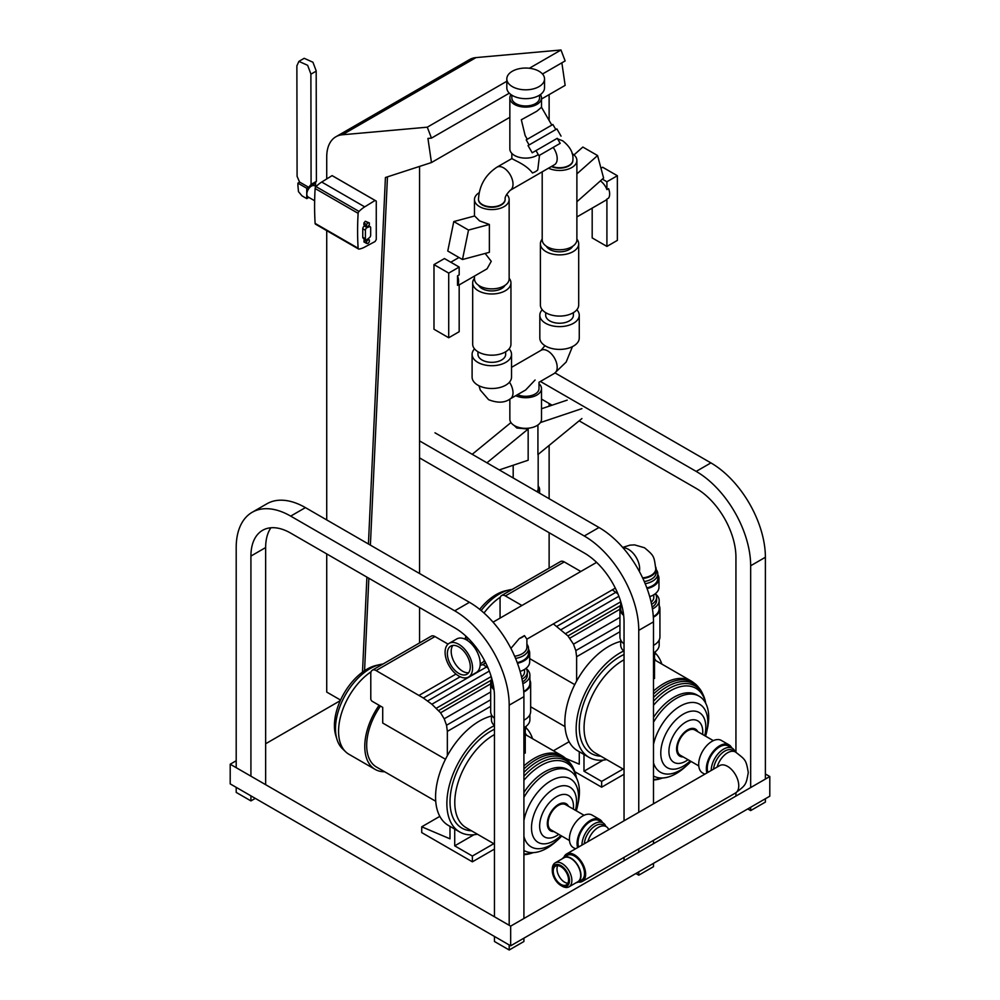 <?xml version="1.0" encoding="UTF-8"?>
<svg xmlns="http://www.w3.org/2000/svg" width="1000" height="1000" viewBox="0 0 1000 1000"><rect width="100%" height="100%" fill="white"/><g stroke="black" fill="none" stroke-linecap="round" stroke-linejoin="round"><path stroke-width="1.5" d="M368.425 544L385.425 177.512L431.463 162.55L427.938 138.425L431.463 138.112L427.287 127.188L342.337 134.775A44.15 25.488 -120 0 0 335.875 136.775A44.15 25.488 -120 0 0 326.725 156.975L326.725 178.95M326.725 230.65L326.725 519.925M326.725 553.925L326.725 692.075L340.55 700.062M431.463 162.55L509.85 117.3M541.5 99.025L565.15 85.363L561.862 62.825M431.463 138.112L509.3 93.175M542.5 74L565.15 60.925L560.988 50L529.375 68.25M427.287 127.188L506.812 81.275M335.875 136.775L469.562 59.588A44.15 25.488 60 0 1 476.025 57.587L560.988 50M364.562 670.688L368.85 578.237M370.387 545.125L387.463 176.85M419.55 642.925L419.55 607.513M419.55 573.513L419.55 166.425M549.125 94.625L549.125 120.45M549.125 403.488L549.125 406.2M549.125 445.412L549.125 498.7M549.125 532.7L549.125 568.125M362.488 672.138L366.9 577.112M510.662 945.812L510.662 926.137L230.2 764.212L230.2 783.888L510.662 945.812L769.8 796.2L769.8 776.525L510.662 926.137M340.275 700.662L265.65 743.75M236.2 760.75L230.2 764.212M765.387 773.975L769.8 776.525M661.838 664.075A62.05 35.825 120 0 0 655.275 653.075M623.7 651A62.05 35.825 120 0 0 620.025 652.938A62.05 35.825 120 0 0 579.487 707.625A62.05 35.825 120 0 0 589 757.35A62.05 35.825 120 0 0 606.688 759.575M620.7 641.425A62.05 35.825 120 0 0 608.725 646.413A62.05 35.825 120 0 0 568.188 701.1A62.05 35.825 120 0 0 577.7 750.825L589 757.35M624.038 659.775A55.138 31.837 120 0 0 623.05 660.325A55.138 31.837 120 0 0 587.025 708.925A55.138 31.837 120 0 0 595.475 753.1L624.038 769.587M655.938 660.662A57.6 33.263 120 0 0 654.513 658.675M624.038 654.488A57.6 33.263 120 0 0 620.025 656.575A57.6 33.263 120 0 0 580.525 714.963A57.6 33.263 120 0 0 600.788 756.175M705.7 703.238A52.862 30.525 120 0 0 703.312 695.175L702.475 693.363A54.112 31.237 120 0 0 699.425 688.425L698.1 686.787A54.875 31.688 120 0 0 694.7 683.5L692.975 682.212A55.138 31.837 120 0 0 691.112 680.987A55.138 31.837 120 0 0 663.55 683.713A55.138 31.837 120 0 0 653.487 691.05M694.7 683.5A54.875 31.688 120 0 0 665.413 685A54.875 31.688 120 0 0 653.487 694.05M699.425 688.425A54.112 31.237 120 0 0 667.2 686.663A54.112 31.237 120 0 0 653.487 697.513M703.312 695.175A52.862 30.525 120 0 0 668.85 688.625A52.862 30.525 120 0 0 653.487 701.312M705.612 703.062A51.188 29.55 120 0 0 670.3 690.837A51.188 29.55 120 0 0 653.487 705.325M705.575 736.162A39.237 22.65 120 0 0 706.825 731.275L707.55 727.837A45.975 26.55 120 0 0 699.175 696.213L696.963 694.938A45.975 26.55 120 0 0 673.975 697.212A45.975 26.55 120 0 0 653.487 717.45M653.487 776.012A45.975 26.55 120 0 0 676.188 773.575A45.975 26.55 120 0 0 684.775 767.288L687.387 764.95A39.237 22.65 120 0 0 691 761.413M699.175 696.213A45.975 26.55 120 0 0 676.188 698.487A45.975 26.55 120 0 0 653.487 722.275M653.487 762.8A39.237 22.65 120 0 0 680.062 770.312A39.237 22.65 120 0 0 687.387 764.95M706.825 731.275A39.237 22.65 120 0 0 680.062 706.237A39.237 22.65 120 0 0 653.487 744.438M704.75 735.688A31.85 18.388 120 0 0 683.3 714.125A31.85 18.388 120 0 0 660.775 753.138A31.85 18.388 120 0 0 683.3 766.15A31.85 18.388 120 0 0 690.175 760.938M702.625 734.463A23.938 13.825 120 0 0 685.837 722.062A23.938 13.825 120 0 0 668.913 751.375A23.938 13.825 120 0 0 685.837 761.15A23.938 13.825 120 0 0 688.05 759.712M697.763 731.663A15.637 9.025 120 0 0 687.638 729.875A15.637 9.025 120 0 0 676.825 746.263A15.637 9.025 120 0 0 683.188 756.9M713.337 740.65L694.938 730.025A14.575 8.413 120 0 0 687.638 730.75A14.575 8.413 120 0 0 678.125 743.587A14.575 8.413 120 0 0 680.35 755.275L698.763 765.9M731.8 747.987A18.775 10.838 120 0 0 729.013 744.85L721.35 740.438A18.775 10.838 120 0 0 711.963 741.363A18.775 10.838 120 0 0 699.7 757.9A18.775 10.838 120 0 0 702.588 772.95L704.762 774.2M729.013 744.85A18.775 10.838 120 0 0 719.625 745.788A18.775 10.838 120 0 0 706.938 772.938M735.163 751.812A17.45 10.075 120 0 0 732.3 748.275A17.45 10.075 120 0 0 723.575 749.137A17.45 10.075 120 0 0 711.225 770.462M732.3 748.275L728.35 746A17.45 10.075 120 0 0 719.625 746.862A17.45 10.075 120 0 0 707.913 772.375M563.888 857.35A15.825 9.137 60 0 1 566.538 854L719.663 765.6A15.825 9.137 60 0 1 731.862 769.837A15.825 9.137 60 0 1 738.763 785.763A15.825 9.137 60 0 1 735.487 793.012C745.575 785.113 746.05 785.475 748.275 772.5C746.05 759.525 745.575 759.887 735.487 752A15.825 9.137 120 0 0 727.575 752.775A15.825 9.137 120 0 0 717.138 767.05A15.825 9.137 -60 0 1 735.487 752L732.638 750.35A15.825 9.137 120 0 0 724.725 751.125A15.825 9.137 120 0 0 713.6 769.1M512.312 589.375A49.062 28.325 120 0 0 509.5 589.862L505.625 590.75A46 26.55 120 0 0 496.213 594.575A46 26.55 120 0 0 479.675 609.35M465.875 636.112A46 26.55 120 0 0 465.1 639.175M509.5 589.862A49.062 28.325 120 0 0 499.462 593.938A49.062 28.325 120 0 0 481.15 610.55M500.363 597.112A50.138 28.95 120 0 0 484 613.013M653.487 779.35A51.188 29.55 120 0 0 662.35 777.987M653.487 780.013A52.862 30.525 120 0 0 654.362 779.95A52.862 30.525 120 0 0 662.537 777.987M579.275 751.725L579.275 764.188L565.875 758.487M623.075 769.038L601.65 781.413L583.987 771.213L603.2 760.113M574.812 771.7L601.65 787.188L601.65 781.413M601.65 787.188L624.038 774.275M553.438 750.763L569.1 741.725M583.987 771.213L583.987 754.45M529.688 658.612L574.75 684.625M576.625 681.075L576.625 656.737L575.812 650.6L573.475 644.175L567.95 635.9L553.362 623.875M521.925 605.487L505.363 595.925A7.5 4.325 -120 0 0 501.613 595.55A7.5 4.325 -120 0 0 500.062 598.975L500.062 618.112M619.95 625.125L575.812 650.6M619.95 631.725L576.625 656.737M619.95 617.35L573.475 644.175M619.95 609.225L569.85 638.15M620.7 605.45L567.95 635.9M620.7 601.8L565.625 633.6M618.875 596.275L561.15 629.6M612.263 589.875L615.812 592.337L556.912 626.337M615.812 592.337L617.975 594M501.613 595.55L560.513 561.55A7.5 4.325 60 0 1 564.25 561.912L580.825 571.475M532.55 738.713A62.05 35.825 120 0 0 525.988 727.712M494.412 725.638A62.05 35.825 120 0 0 490.75 727.588A62.05 35.825 120 0 0 450.213 782.262A62.05 35.825 120 0 0 459.725 831.988A62.05 35.825 120 0 0 477.413 834.212M491.425 716.062A62.05 35.825 120 0 0 479.45 721.05A62.05 35.825 120 0 0 438.913 775.738A62.05 35.825 120 0 0 448.425 825.462L459.725 831.988M494.462 734.575A55.138 31.837 120 0 0 493.775 734.963A55.138 31.837 120 0 0 457.75 783.562A55.138 31.837 120 0 0 466.2 827.738L494.462 844.062M526.65 735.3A57.6 33.263 120 0 0 525.237 733.312M494.462 729.262A57.6 33.263 120 0 0 490.75 731.213A57.6 33.263 120 0 0 451.25 789.6A57.6 33.263 120 0 0 471.512 830.812M576.413 777.875A52.862 30.525 120 0 0 574.038 769.812L573.2 768A54.112 31.237 120 0 0 570.15 763.062L568.825 761.425A54.875 31.688 120 0 0 565.413 758.138L563.7 756.85A55.138 31.837 120 0 0 561.838 755.625A55.138 31.837 120 0 0 534.275 758.35A55.138 31.837 120 0 0 523.913 765.95M565.413 758.138A54.875 31.688 120 0 0 536.138 759.638A54.875 31.688 120 0 0 523.913 768.975M570.15 763.062A54.112 31.237 120 0 0 537.925 761.3A54.112 31.237 120 0 0 523.913 772.45M574.038 769.812A52.862 30.525 120 0 0 539.575 763.263A52.862 30.525 120 0 0 523.913 776.275M576.325 777.7A51.188 29.55 120 0 0 541.013 765.475A51.188 29.55 120 0 0 523.913 780.312M576.3 810.8A39.237 22.65 120 0 0 577.55 805.913L578.275 802.475A45.975 26.55 120 0 0 569.9 770.85L567.688 769.575A45.975 26.55 120 0 0 544.7 771.85A45.975 26.55 120 0 0 523.913 792.537M523.925 850.487L523.913 850.475A45.975 26.55 120 0 0 523.925 850.487A45.975 26.55 120 0 0 546.912 848.213A45.975 26.55 120 0 0 555.5 841.925L558.112 839.587A39.237 22.65 120 0 0 561.712 836.05M569.9 770.85A45.975 26.55 120 0 0 546.912 773.125A45.975 26.55 120 0 0 523.913 797.412M523.913 836.375A39.237 22.65 120 0 0 550.788 844.95A39.237 22.65 120 0 0 558.112 839.587M577.55 805.913A39.237 22.65 120 0 0 550.788 780.875A39.237 22.65 120 0 0 523.913 820.475M575.475 810.325A31.85 18.388 120 0 0 554.025 788.763A31.85 18.388 120 0 0 531.5 827.788A31.85 18.388 120 0 0 554.025 840.788A31.85 18.388 120 0 0 560.9 835.575M573.35 809.1A23.938 13.825 120 0 0 556.562 796.7A23.938 13.825 120 0 0 539.637 826.012A23.938 13.825 120 0 0 556.562 835.788A23.938 13.825 120 0 0 558.775 834.35M568.488 806.3A15.637 9.025 120 0 0 558.362 804.513A15.637 9.025 120 0 0 547.55 820.9A15.637 9.025 120 0 0 553.913 831.538M584.062 815.288L565.65 804.663A14.575 8.413 120 0 0 558.362 805.387A14.575 8.413 120 0 0 548.85 818.225A14.575 8.413 120 0 0 551.075 829.912L569.487 840.537M602.525 822.625A18.775 10.838 120 0 0 599.738 819.488L592.075 815.075A18.775 10.838 120 0 0 582.688 816A18.775 10.838 120 0 0 570.425 832.537A18.775 10.838 120 0 0 573.3 847.588L575.475 848.838M599.738 819.488A18.775 10.838 120 0 0 590.35 820.425A18.775 10.838 120 0 0 577.663 847.575M605.887 826.45A17.45 10.075 120 0 0 603.025 822.913A17.45 10.075 120 0 0 594.288 823.775A17.45 10.075 120 0 0 581.95 845.1M603.025 822.913L599.075 820.638A17.45 10.075 120 0 0 590.35 821.5A17.45 10.075 120 0 0 578.638 847.013M608.725 829.638A15.825 9.137 120 0 0 606.213 826.637L603.362 824.987A15.825 9.137 120 0 0 595.45 825.763A15.825 9.137 120 0 0 584.312 843.737M606.213 826.637A15.825 9.137 120 0 0 598.3 827.412A15.825 9.137 120 0 0 587.863 841.688M383.025 664.013A49.062 28.325 120 0 0 380.225 664.5L376.337 665.387A46 26.55 120 0 0 366.938 669.212A46 26.55 120 0 0 335.812 735.6L336.975 739.4A49.062 28.325 120 0 0 342.45 748.713L345.675 751.812A50.138 28.95 120 0 0 348.95 754.275L375.163 769.412A50.138 28.95 120 0 0 384.637 771.75M380.225 664.5A49.062 28.325 120 0 0 370.188 668.575A49.062 28.325 120 0 0 336.975 739.4M371.087 671.75A50.138 28.95 120 0 0 341.675 712.763A50.138 28.95 120 0 0 345.675 751.812M379.113 705.288A50.138 28.95 120 0 0 375.163 769.412M523.913 853.975A51.188 29.55 120 0 0 533.075 852.625M525.087 854.587L523.913 854.7A52.862 30.525 120 0 0 525.087 854.587A52.862 30.525 120 0 0 533.263 852.625M380.475 706.075A47.438 27.387 120 0 0 376.512 767.062L435.725 801.25M450 826.363L450 838.825L421.725 826.8L439.825 816.363M493.8 843.675L472.375 856.05L454.712 845.85L473.925 834.75M421.725 826.8L421.725 832.588L472.375 861.825L472.375 856.05M472.375 861.825L494.462 849.075M454.712 845.85L454.712 829.087M447.35 755.713L447.35 731.375L446.538 725.238L444.2 718.812L440.575 712.788L431.863 704.237L423.363 698.025L376.087 670.562A7.5 4.325 -120 0 0 372.337 670.188A7.5 4.325 -120 0 0 370.788 673.612L370.788 698.775A2.087 1.2 -120 0 0 372.25 701.325L382.713 707.362L382.713 723.025L445.475 759.262M490.675 699.762L446.538 725.238M490.675 706.363L447.35 731.375M490.675 691.988L444.2 718.812M490.675 683.863L440.575 712.788M491.425 680.088L438.675 710.537M491.2 676.562L436.35 708.238M489.3 671.075L431.863 704.237M482.975 664.513L486.538 666.975L427.638 700.975M486.538 666.975L488.162 668.225M460.188 676.762L423.363 698.025M455.988 674.062L419.075 695.375M372.337 670.188L431.225 636.188A7.5 4.325 60 0 1 434.975 636.55L448.062 644.112M541.5 399.1L552.087 405.2M579.15 420.825L696.188 488.4A56.225 32.462 60 0 1 735.938 557.263L735.938 752.262M735.938 792.738L735.938 796.075M747.775 808.925L750.662 810.588L750.662 807.25M750.662 787.575L750.662 565.763A77.05 44.488 -120 0 0 696.188 471.4L540.4 381.463M765.387 798.75L765.387 802.087L750.662 810.588M555.112 372.95L710.913 462.9A77.05 44.488 60 0 1 765.387 557.263L765.387 779.075M420.25 458.3L584.275 553A56.225 32.462 60 0 1 624.038 621.862L624.038 820.8M624.038 857.35L624.038 860.688M635.875 873.525L638.763 875.188L638.763 871.862M638.763 852.188L638.763 848.85M638.763 812.3L638.763 630.363A77.05 44.488 -120 0 0 584.275 536L420.25 441.3M653.487 863.363L653.487 866.688L638.763 875.188M434.975 432.8L599 527.5A77.05 44.488 60 0 1 653.487 621.862L653.487 803.8M653.487 840.35L653.487 843.688M509.188 925.288L509.188 705.175A77.05 44.488 -120 0 0 454.712 610.812L290.688 516.112A77.05 44.488 -120 0 0 252.162 512.3A77.05 44.488 -120 0 0 236.2 547.562L236.2 767.688M236.2 787.362L236.2 792.4L250.925 800.9L250.925 795.863M250.925 776.188L250.925 556.062A56.225 32.462 60 0 1 262.575 530.325A56.225 32.462 60 0 1 290.688 533.112L454.712 627.812A56.225 32.462 60 0 1 494.462 696.675L494.462 916.787M494.462 936.462L494.462 941.5L509.188 950L509.188 944.963M252.162 512.3L266.887 503.8A77.05 44.488 60 0 1 305.413 507.612L469.438 602.312A77.05 44.488 60 0 1 523.913 696.675L523.913 918.487M255.287 798.375L250.925 800.9M270.912 527.775A56.225 32.462 -120 0 0 265.65 547.562L265.65 784.688M523.913 938.162L523.913 941.5L509.188 950M553.237 871.112A10.825 6.25 60 0 1 555.487 866.15A10.825 6.25 60 0 1 563.825 869.05A10.825 6.25 60 0 1 568.55 879.95A10.825 6.25 60 0 1 566.312 884.912A10.825 6.25 60 0 1 557.962 882.013A10.825 6.25 60 0 1 553.237 871.112M567.85 883.25A10.825 6.25 60 0 1 556.987 868.95A10.825 6.25 60 0 1 557.7 865.65M552.288 870.562A12.175 7.037 60 0 1 560.9 865.588A12.175 7.037 60 0 1 569.513 880.5A12.175 7.037 60 0 1 560.9 885.475A12.175 7.037 60 0 1 552.288 870.562L552.288 869.2A13.85 8 60 0 1 555.15 862.862A13.85 8 60 0 1 565.825 866.575A13.85 8 60 0 1 571.862 880.5A13.85 8 60 0 1 569 886.838A13.85 8 60 0 1 562.075 886.162L560.9 885.475M555.15 862.862L563.987 857.763A13.85 8 60 0 1 574.663 861.462A13.85 8 60 0 1 580.7 875.4A13.85 8 60 0 1 577.837 881.737L569 886.838M562.288 858.737A14.262 8.238 60 0 1 563.787 857.4L567.312 855.362A14.262 8.238 60 0 1 578.3 859.188A14.262 8.238 60 0 1 584.525 873.538A14.262 8.238 60 0 1 581.575 880.062L578.038 882.1A14.262 8.238 60 0 1 576.138 882.725M563.787 857.4A14.262 8.238 60 0 1 574.775 861.225A14.262 8.238 60 0 1 580.988 875.575A14.262 8.238 60 0 1 578.038 882.1M566.538 854A15.825 9.137 60 0 1 578.725 858.25A15.825 9.137 60 0 1 585.638 874.175A15.825 9.137 60 0 1 582.362 881.413A15.825 9.137 60 0 1 578.138 882.038M653.487 656.438A15.412 8.9 0 0 0 655.35 652.2L655.35 651.775M653.487 653.713A16.663 9.613 0 0 0 655.45 651.625M653.487 652.938A19.238 11.1 0 0 0 659.175 645.05L659.175 640.037M653.337 617.238A19.988 11.538 0 0 0 659.925 608.675A19.988 11.538 0 0 0 659.175 605.525M653.487 645.375A19.988 11.538 0 0 0 659.925 636.888L659.925 608.675M652.438 608.95A19.238 11.1 0 0 0 659.175 600.513A19.238 11.1 0 0 0 655.45 593.938M653.3 616.663A19.238 11.1 0 0 0 659.175 608.675L659.175 600.513M651.587 604.325A16.663 9.613 0 0 0 656.6 597.45A16.663 9.613 0 0 0 655.288 593.725M652.113 607.075A16.663 9.613 0 0 0 656.6 600.513L656.6 597.45M651.125 602.163A13.85 8 0 0 0 653.787 597.45L653.787 594.763M649.7 596.663A19.025 10.987 0 0 0 653.4 595A19.025 10.987 0 0 0 658.962 587.238L658.962 578.413A19.025 10.987 0 0 0 657.812 574.625M647.087 588.587A19.025 10.987 0 0 0 658.962 578.413M645.188 583.713A17.875 10.312 0 0 0 657.812 573.85A17.875 10.312 0 0 0 656.175 569.55M646.838 587.925A17.875 10.312 0 0 0 657.812 578.413L657.812 573.85M644.275 581.562A16.238 9.375 0 0 0 656.175 572.525L656.175 569.225A16.238 9.375 0 0 0 655.7 566.975M642.875 578.45A16.238 9.375 0 0 0 656.175 569.225M620.7 601.538L620.7 608.675A19.238 11.1 0 0 0 623.562 614.487M620.7 605.525A19.988 11.538 0 0 0 619.95 608.675A19.988 11.538 0 0 0 623.663 615.375M619.95 608.675L619.95 636.888A19.988 11.538 0 0 0 624.038 643.888M620.7 640.037L620.7 645.05A19.238 11.1 0 0 0 624.038 651.3M459.175 284.913L487.062 268.812L491.25 261.325L485.163 253.45M448.713 337.75L459.175 331.712L459.175 284.387L457.512 285.35A11.925 6.887 -120 0 0 457.512 275.863L459.175 274.913L459.175 267.062L444.45 258.562L433.988 264.6L433.988 329.25L448.713 337.75L448.713 273.1L433.988 264.6M478.488 199.35A13.325 7.7 0 0 0 478.488 199.562A13.325 7.7 0 0 0 482.388 205A13.325 7.7 0 0 0 496.912 206.663A13.325 7.7 0 0 0 505.138 199.562A13.325 7.7 0 0 0 505.138 199.35M479.162 192.712A17.337 10.012 0 0 0 474.475 199.562A17.337 10.012 0 0 0 479.55 206.637A17.337 10.012 0 0 0 498.45 208.812A17.337 10.012 0 0 0 509.15 199.562A17.337 10.012 0 0 0 506.675 194.4M489.375 224.475L479.55 220.875L474.65 215.975L453.787 221.562L447.762 251.025L462.475 259.525L468.512 230.062L489.375 224.475L489.375 252.325L462.475 259.525M474.475 276.075L474.475 278.85A17.337 10.012 0 0 0 479.55 285.925A17.337 10.012 0 0 0 498.45 288.1A17.337 10.012 0 0 0 509.15 278.85L509.15 199.562M478.612 285.338A13.85 8 0 0 0 482.025 288.587A13.85 8 0 0 0 505.012 285.338M474.475 278.25A19.137 11.05 0 0 0 472.675 282.925A19.137 11.05 0 0 0 478.275 290.75A19.137 11.05 0 0 0 499.137 293.137A19.137 11.05 0 0 0 510.95 282.925A19.137 11.05 0 0 0 509.15 278.25M472.675 282.925L472.675 344.137A19.137 11.05 0 0 0 478.275 351.95A19.137 11.05 0 0 0 499.137 354.35A19.137 11.05 0 0 0 510.95 344.137L510.95 282.925M477.962 351.763L477.962 354.338A13.85 8 0 0 0 482.025 359.988A13.85 8 0 0 0 497.113 361.725A13.85 8 0 0 0 505.662 354.338L505.662 351.763M474.525 348.875A19.712 11.387 0 0 0 472.1 354.338A19.712 11.387 0 0 0 477.875 362.388A19.712 11.387 0 0 0 499.363 364.85A19.712 11.387 0 0 0 511.525 354.338A19.712 11.387 0 0 0 509.113 348.875M472.1 354.338L472.1 377.125A19.712 11.387 0 0 0 477.875 385.175A19.712 11.387 0 0 0 499.363 387.638A19.712 11.387 0 0 0 511.525 377.125L511.525 354.338M535.1 380.012C540.188 382.95 540.188 382.95 535.1 380.012L525.675 389.963L510.25 398.862A13.325 7.7 -120 0 0 509.462 382.2M517.513 394.675A13.325 7.7 -0 0 0 531.538 395.513A13.325 7.7 -0 0 0 539 388.6L539 382.262L554.425 373.363A13.325 7.7 -120 0 0 556.475 362.688A13.325 7.7 -120 0 0 547.762 350.938A13.325 7.7 -120 0 0 541.1 350.275L544.938 345.662M511.838 158.6L515.887 160.75C523.663 164.475 529.175 168.538 532.438 172.963A13.85 8 -0 0 0 537.762 169.887L539.525 155.287M576.888 216.95L605.513 200.425A11.925 6.887 -120 0 0 606.912 199.088L608.575 198.137A11.925 6.887 -120 0 0 608.575 188.65L606.912 189.613A11.925 6.887 -120 0 0 600.388 180.9M538.6 492.625A13.95 8.05 -0 0 0 539.625 489.588A13.95 8.05 -0 0 0 538.175 486M537.112 491.763A12.7 7.338 -0 0 0 538.175 487.25M514.062 425.412L516.85 428.025L528.162 429.038L528.162 460.225L499.275 469.925M536.95 491.675A12.5 7.212 -0 0 0 538.175 488.575L538.175 454.387M581.925 418.55L537.925 454.588L537.925 424.988M515.725 395.7A15.825 9.137 -0 0 0 532.5 396.838A15.825 9.137 -0 0 0 541.5 388.6A15.825 9.137 -0 0 0 539 383.675M509.85 399.087L509.85 419.2A15.825 9.137 -0 0 0 514.487 425.662A15.825 9.137 -0 0 0 531.737 427.638A15.825 9.137 -0 0 0 541.5 419.2L541.5 388.6M572.863 160.238A13.325 7.7 180 0 1 572.875 160.45A13.325 7.7 180 0 1 565.4 167.362A13.325 7.7 180 0 1 551.375 166.537M572.075 153.537A17.337 10.012 180 0 1 576.888 160.45L576.888 239.75A17.337 10.012 180 0 1 566.175 249A17.337 10.012 180 0 1 547.288 246.825A17.337 10.012 180 0 1 542.2 239.75L542.2 171.825M576.888 160.45A17.337 10.012 180 0 1 566.95 169.513A17.337 10.012 180 0 1 548.513 168.188M572.75 246.238A13.85 8 180 0 1 549.75 249.475A13.85 8 180 0 1 546.337 246.238M576.888 239.15A19.137 11.05 180 0 1 578.688 243.825L578.688 305.038A19.137 11.05 180 0 1 566.875 315.238A19.137 11.05 180 0 1 546.013 312.85A19.137 11.05 180 0 1 540.4 305.038L540.4 243.825A19.137 11.05 180 0 1 542.2 239.15M578.688 243.825A19.137 11.05 180 0 1 566.875 254.037A19.137 11.05 180 0 1 546.013 251.637A19.137 11.05 180 0 1 540.4 243.825M573.387 312.663L573.387 315.238A13.85 8 180 0 1 564.837 322.625A13.85 8 180 0 1 549.75 320.887A13.85 8 180 0 1 545.7 315.238L545.7 312.663M576.838 309.775A19.712 11.387 180 0 1 579.263 315.238L579.263 338.013A19.712 11.387 180 0 1 567.087 348.537A19.712 11.387 180 0 1 545.6 346.062A19.712 11.387 180 0 1 539.825 338.013L539.825 315.238A19.712 11.387 180 0 1 542.25 309.775M579.263 315.238A19.712 11.387 180 0 1 567.087 325.75A19.712 11.387 180 0 1 545.6 323.288A19.712 11.387 180 0 1 539.825 315.238M551.812 125.113L541.5 107.263L536.875 111.2L521.325 119.763L525.15 135.562L527.288 139.275M510.975 94.588A15.825 9.137 -0 0 0 509.85 97.975A15.825 9.137 -0 0 0 514.487 104.438A15.825 9.137 -0 0 0 531.737 106.412A15.825 9.137 -0 0 0 541.5 97.975A15.825 9.137 -0 0 0 540.388 94.588M509.85 97.975L509.85 148.975A15.825 9.137 -0 0 0 514.487 155.438A15.825 9.137 -0 0 0 538.25 154.525M511.838 95.162L511.838 97.975A13.85 8 -0 0 0 515.887 103.625A13.85 8 -0 0 0 530.975 105.363A13.85 8 -0 0 0 539.525 97.975L539.525 95.162M512.337 86.625A18.863 10.888 -0 0 0 532.9 88.987A18.863 10.888 -0 0 0 544.538 78.925A18.863 10.888 -0 0 0 539.012 71.225A18.863 10.888 -0 0 0 518.462 68.875A18.863 10.888 -0 0 0 506.812 78.925A18.863 10.888 -0 0 0 512.337 86.625M506.812 78.925L506.812 87.775A18.863 10.888 -0 0 0 512.337 95.475A18.863 10.888 -0 0 0 532.9 97.837A18.863 10.888 -0 0 0 544.538 87.775L544.538 78.925M557.263 138.312L532.2 152.787L557.263 138.312L560.188 143.363L538.9 155.65L560.188 143.363M561.05 136.125L556.888 128.912L535.825 141.075L528.038 145.575L532.2 152.787M555.812 129.537L552.888 124.488L526.2 139.9L529.113 144.95M600.962 168.2L602.638 167.237L617.362 175.738L606.912 181.762L602.375 179.15M606.912 199.088L606.912 246.412L592.188 237.913L592.188 208.113M606.912 246.412L617.362 240.375L617.362 175.738M606.912 181.762L606.912 189.613M573.987 154.913L582.85 147.05L597.575 155.55L576.888 173.888M576.888 201.75L603.6 178.05L597.575 155.55M457.512 285.35L457.512 275.863M448.713 273.1L459.175 267.062M453.787 221.562L468.512 230.062M541.5 408.75L567.2 400.125M472.212 454.3L510.962 422.562M528.162 429.038L486.938 462.8M581.925 408.625L540.388 422.575M480.175 665.113A15.825 9.137 -120 0 0 483.237 664.375A15.825 9.137 -120 0 0 485.363 662.175M615.3 588.125L526.9 639.163L524.45 635.6L519.237 638.612L510.913 648.375M480.225 663.825L482.25 662.65A13.85 8 -120 0 0 484.35 660.25M458.837 676.05A19.438 11.225 -120 0 0 468.55 677.013A19.438 11.225 -120 0 0 471.525 661.438A19.438 11.225 -120 0 0 458.837 644.312A19.438 11.225 -120 0 0 449.113 643.35A19.438 11.225 -120 0 0 446.138 658.925A19.438 11.225 -120 0 0 458.837 676.05M468.55 677.013L476.2 672.6A19.438 11.225 -120 0 0 479.188 657.025A19.438 11.225 -120 0 0 466.488 639.9A19.438 11.225 -120 0 0 456.775 638.938L449.113 643.35M452.863 645.425A16.225 9.363 -120 0 0 452.663 658.688A16.225 9.363 -120 0 0 462.663 671.225A16.225 9.363 -120 0 0 468.625 672.738M458.837 646.938A16.225 9.363 -120 0 0 450.725 646.137A16.225 9.363 -120 0 0 448.237 659.137A16.225 9.363 -120 0 0 458.837 673.425A16.225 9.363 -120 0 0 466.938 674.237A16.225 9.363 -120 0 0 469.425 661.237A16.225 9.363 -120 0 0 458.837 646.938M514.65 656.25A16.238 9.375 0 0 0 526.9 647.163L526.9 639.15M519.237 638.612A16.238 9.375 0 0 0 524.45 635.6M523.913 731.375A15.412 8.9 0 0 0 526.075 726.838L526.075 726.413M523.913 728.575A16.663 9.613 0 0 0 526.175 726.263M523.913 727.738A19.238 11.1 0 0 0 529.9 719.688L529.9 714.675M523.763 692.025A19.988 11.538 0 0 0 530.65 683.312A19.988 11.538 0 0 0 529.9 680.163M523.913 720.175A19.988 11.538 0 0 0 530.65 711.538L530.65 683.312M522.85 683.737A19.238 11.1 0 0 0 529.9 675.15A19.238 11.1 0 0 0 526.175 668.575M523.737 691.45A19.238 11.1 0 0 0 529.9 683.312L529.9 675.15M522.013 679.125A16.663 9.613 0 0 0 527.312 672.087A16.663 9.613 0 0 0 526.013 668.363M522.55 681.888A16.663 9.613 0 0 0 527.312 675.15L527.312 672.087M521.562 677.025A13.85 8 0 0 0 524.513 672.087L524.513 669.4M520.112 671.4A19.025 10.987 0 0 0 524.113 669.638A19.025 10.987 0 0 0 529.688 661.875L529.688 653.05A19.025 10.987 0 0 0 528.525 649.262M517.475 663.3A19.025 10.987 0 0 0 529.688 653.05M515.575 658.413A17.875 10.312 0 0 0 528.525 648.487A17.875 10.312 0 0 0 526.9 644.188M517.238 662.638A17.875 10.312 0 0 0 528.525 653.05L528.525 648.487M491.425 677.312L491.425 683.312A19.238 11.1 0 0 0 493.913 688.775M491.425 680.163A19.988 11.538 0 0 0 490.675 683.312A19.988 11.538 0 0 0 494.038 689.712M490.675 683.312L490.675 711.538A19.988 11.538 0 0 0 494.462 718.3M491.425 714.675L491.425 719.688A19.238 11.1 0 0 0 494.462 725.688M468.488 638.625A13.85 8 -120 0 0 468.4 638.675L466.388 639.837M467.038 637.2A15.825 9.137 -120 0 0 465.238 639.237M622.688 547.425L630.037 545.138L634.587 544.888L644.488 547.75C654.538 556.112 653.988 556.337 655.763 568.888A15.825 9.137 180 0 1 642.613 577.888M314.65 200.75L308.163 197.025A6.475 3.738 -60 0 1 306.825 194.075A6.475 3.738 -60 0 1 311.388 186.137A6.475 3.738 -60 0 1 311.413 186.125A6.475 3.738 -60 0 1 314.637 185.812L316.025 186.612A26.05 15.037 -60 0 1 321.725 182.037L332.088 175.625L333.275 176.262L376.262 201.088L375.087 200.45L364.712 206.863A26.05 15.037 120 0 0 359.012 211.438A1.938 1.125 120 0 0 358.125 213.337A306.7 177.075 120 0 0 358.125 248.225A1.938 1.125 120 0 0 358.525 249A1.938 1.125 120 0 0 359.012 249.088A26.05 15.037 120 0 0 364.712 247.075L375.087 241.513L376.262 239.525L376.262 201.088M306.825 193.938A6.15 3.55 -60 0 1 306.825 193.812A6.15 3.55 -60 0 1 311.163 186.262A6.15 3.55 -60 0 1 311.188 186.25A6.15 3.55 -60 0 1 311.212 186.25L311.413 186.125M316.025 224.262A1.938 1.125 -60 0 1 315.525 224.175A1.938 1.125 -60 0 1 315.125 223.4A306.7 177.075 -60 0 1 315.125 188.512A1.938 1.125 -60 0 1 316.025 186.612L359.012 211.438M332.088 175.625L375.087 200.45M365.85 239.725A2.087 1.2 120 0 0 367.137 239.45L369.438 237.65A2.087 1.2 120 0 0 370.662 235.275L370.662 227.7A2.087 1.2 120 0 0 370.225 226.75A2.087 1.2 120 0 0 369.438 226.725L367.137 227.587A2.087 1.2 120 0 0 365.412 230.25L365.412 238.775A2.087 1.2 120 0 0 365.85 239.725L363.2 238.2A2.087 1.2 -60 0 1 362.762 237.237L362.762 228.725A2.087 1.2 -60 0 1 364.487 226.05L365.375 225.725M366.55 226.4L363.9 224.862L363.9 223L365.3 221.25L369.35 222.913L367.95 222.787L366.55 224.525L366.55 226.4L367.95 226.525L369.35 224.775L369.35 222.913M366.55 243.4L367.95 243.525L369.35 241.775L369.35 239.913L367.95 239.788L366.55 241.525L366.55 243.4L363.9 241.875L364.663 239.037M365.3 221.25L367.95 222.787M363.9 223L366.55 224.525M367.738 238.975L369.35 239.913M363.9 240L366.55 241.525M367.238 239.375L367.95 239.788M297.925 185.55L298.463 191.625L302 195.863L306.762 198.612L306.75 188.263L297.913 183.162L297.925 185.55M308.837 197.413L306.762 198.612M299.713 182.125L297.913 183.162M315.113 182.862L314.225 183.925M308.538 187.225L306.75 188.263M315.575 183.137L315.587 186.363M310.887 73.963L307.638 65.312L298.9 61.375L296.875 65.875L297.087 176.325L299.525 182.013L308.675 187.3L311.087 184.412L310.887 73.963M298.9 61.375L304.2 58.3L312.938 62.237L316.188 70.888L316.4 181.35L311.087 184.412M310.875 74.212L316.175 71.137M316.4 181.35L313.975 184.225L308.675 187.3M342.337 134.775L476.025 57.587M564.25 561.912L505.363 595.925M434.975 636.55L376.087 670.562M765.387 557.263L750.662 565.763M710.913 462.9L696.188 471.4M653.487 621.862L638.763 630.363M599 527.5L584.275 536M290.688 516.112L305.413 507.612M265.65 547.562L250.925 556.062M523.913 696.675L509.188 705.175M469.438 602.312L454.712 610.812M511.838 153.4L511.838 158.588L496.925 167.188C485.475 174.775 479.325 185.413 478.488 199.137A13.325 7.7 0 0 0 482.388 204.575A13.325 7.7 0 0 0 496.912 206.238A13.325 7.7 0 0 0 505.138 199.137L505.138 199.562M496.925 167.188A13.325 7.7 60 0 1 503.587 167.85A13.325 7.7 60 0 1 512.3 179.6A13.325 7.7 60 0 1 510.25 190.275L554.5 164.725M572.875 160.45L572.875 160.025A13.325 7.7 180 0 1 565.638 166.875A13.325 7.7 180 0 1 551.8 166.287M553.162 147.413A13.325 7.7 60 0 1 554.425 164.775M639.362 571.45A15.825 9.137 -120 0 0 628.45 549.338A15.825 9.137 -120 0 0 623.025 547.825M358.125 248.225L315.125 223.4M358.125 213.337L315.125 188.512M364.712 206.863L321.725 182.037M368.312 226.075L369.438 226.725M364.487 226.05L367.137 227.587M362.762 228.725L365.412 230.25M362.762 237.237L365.412 238.775M691.112 680.987L654.513 659.85M654.362 779.95L653.487 780.037M565 726.612L530.65 706.775M561.838 755.625L525.237 734.488M735.487 793.012L582.362 881.413M654.513 655.075L654.513 678.5M478.988 385.763L480.288 390.062L488.6 399.688C497.525 403.2 504.75 402.925 510.25 398.862M557.55 138.812L562.762 140.863C570.262 146.838 573.638 153.225 572.875 160.025M554.425 373.363L566.175 362.038L572.425 346.637M539.625 489.588L539.625 493.225M541.5 97.975L541.5 107.287M538.9 155.65L535.988 150.6M513.188 465.25L513.188 477.95M511.525 367.35L541.1 350.275M474.475 199.562L474.475 216.025M505.138 199.137C504.775 197.138 506.475 194.175 510.25 190.275M450.775 262.225L458.963 257.5M483.237 664.375L485.737 662.925M525.237 729.712L525.237 753.138M493.05 622.163L596.6 562.375M315.525 224.175L358.525 249M370.225 226.75L368.55 225.775"/></g></svg>
